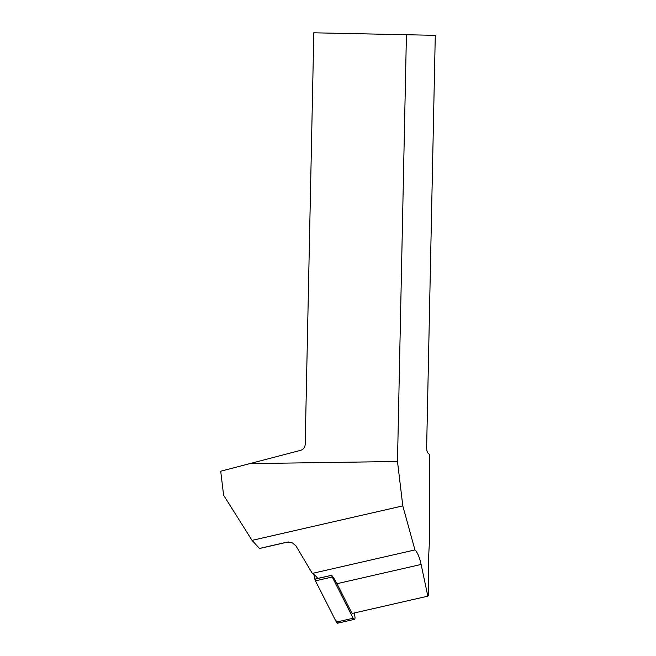 <?xml version="1.0" encoding="UTF-8"?>
<svg xmlns="http://www.w3.org/2000/svg" width="656" height="656" viewBox="0 0 656 656"><rect width="100%" height="100%" fill="white"/><g stroke="black" fill="none" stroke-linecap="round" stroke-linejoin="round"><path stroke-width="0.98" d="M406.425 34.743L435.281 35.342L426.654 446.941A6.232 1.861 -88.8 0 0 427.909 452.993L429.442 454.428L429.434 541.216L428.737 555.099L428.729 595.066L427.835 596.165L421.119 564.455C419.561 557.239 417.503 552.393 414.945 549.925L402.809 505.891L397.487 461.488L406.425 34.743L313.814 32.8L305.196 444.399C304.95 447.433 303.433 449.409 300.653 450.328L220.719 471.229L223.598 495.214L252.052 540.372L259.489 548.441L287.287 542.086A6.232 2.329 -102.9 0 0 287.64 542.069L292.478 542.955L295.963 545.907L312.313 573.401A39.745 14.826 77.1 0 1 317.799 578.387L331.657 575.312A3.091 1.156 77.1 0 0 332.248 577.009L353.133 618.239A3.091 1.156 77.1 0 0 354.379 619.362A3.091 1.156 77.1 0 0 354.83 616.156L354.133 613.016M354.379 619.362L337.594 623.2A3.091 1.156 -102.9 0 1 336.348 622.077L315.462 580.847A3.091 1.156 -102.9 0 1 314.872 579.15L313.822 574.402L315.462 580.855L335.405 620.207L338.102 622.528M331.633 575.222A39.745 14.826 -102.9 0 1 336.971 583.701L352.059 613.491L427.835 596.165M312.313 573.401L414.945 549.925M397.487 461.488L249.091 463.628M259.489 548.441L259.932 548.408M288.911 541.971L287.287 542.086M402.809 505.891L252.052 540.372M332.248 577.009L315.462 580.847M336.348 622.077L353.133 618.239M314.872 579.15L331.657 575.312M336.971 583.701L421.119 564.455M287.64 542.069L259.883 548.416"/></g></svg>
